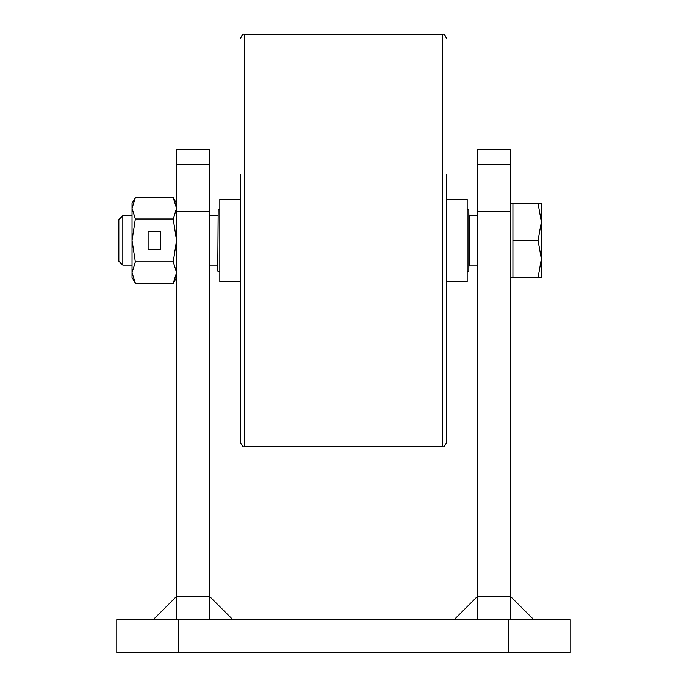 <?xml version="1.0" encoding="UTF-8"?>
<svg xmlns="http://www.w3.org/2000/svg" width="687" height="687" viewBox="0 0 687 687"><rect width="100%" height="100%" fill="white"/><g stroke="black" fill="none" stroke-linecap="round" stroke-linejoin="round"><path stroke-width="1.03" d="M533.756 619.674L510.441 596.359L477.465 596.359L454.15 619.674M209.535 149.766L176.559 149.766L209.535 149.766L209.535 619.674L232.85 619.674L209.535 596.359L176.559 596.359L153.244 619.674M209.535 211.596L176.559 211.596L176.559 619.674M176.559 149.766L176.559 211.596M178.62 619.674L570.21 619.674L570.21 652.65L116.79 652.65L116.79 619.674L178.62 619.674L178.62 652.65M477.465 619.674L477.465 149.766L510.441 149.766L477.465 149.766M510.441 619.674L510.441 211.596L477.465 211.596M510.441 211.596L510.441 149.766M510.441 333.212L510.441 331.752M469.221 265.594L469.221 240.45L468.809 271.365L468.809 209.535L467.16 209.535M217.779 270.953L218.191 209.535L217.779 270.953M468.809 209.535L469.221 240.45L469.221 215.306M122.827 265.182L122.827 215.718L118.851 219.694L118.851 261.206L122.827 265.182L132.041 265.182M510.441 277.548L512.914 277.548L512.914 203.352L538.041 203.352L541.356 221.901L541.356 203.352L538.041 203.352M541.356 258.999L541.356 221.901L538.041 240.45L541.356 258.999L541.356 277.548L538.041 277.548L541.356 258.999M512.914 240.45L538.041 240.45M512.914 277.548L538.041 277.548M135.356 283.284L132.041 272.576L132.041 277.548L135.356 283.284L173.244 283.284L176.559 272.576L173.244 261.867L135.356 261.867L132.041 272.576L132.041 240.45L135.356 261.867M135.356 219.033L132.041 208.324L135.356 197.616L132.041 203.352L132.041 240.45L135.356 219.033L173.244 219.033L176.559 240.45L173.244 261.867M148.117 249.725L160.483 249.725L160.483 231.175L148.117 231.175L148.117 249.725M173.244 219.033L176.559 208.324L173.244 197.616L135.356 197.616M240.45 199.23L219.84 199.23L219.84 281.67L240.45 281.67M446.55 199.23L467.16 199.23L467.16 281.67L446.55 281.67M446.55 174.498L446.55 442.428C444.807 446.224 443.433 447.598 442.428 446.55L442.428 34.35L244.572 34.35L244.572 446.55C243.567 447.598 242.193 446.224 240.45 442.428L240.45 174.498M240.45 306.402L240.45 442.428M209.535 164.451L176.559 164.451M508.38 619.674L508.38 652.65M477.465 164.451L510.441 164.451M468.809 271.365L467.16 271.365M219.84 271.365L218.191 271.365M219.84 209.535L218.191 209.535M209.535 265.182L217.779 265.182M469.221 265.182L477.465 265.182M122.827 215.718L132.041 215.718M209.535 215.718L217.779 215.718M469.221 215.718L477.465 215.718M510.441 203.352L512.914 203.352M176.559 203.352L173.244 197.616M176.559 277.548L173.244 283.284M442.428 446.55L244.572 446.55M244.572 34.35C243.567 33.302 242.193 34.676 240.45 38.472M442.428 34.35C443.45 33.311 444.824 34.685 446.55 38.472"/></g></svg>
